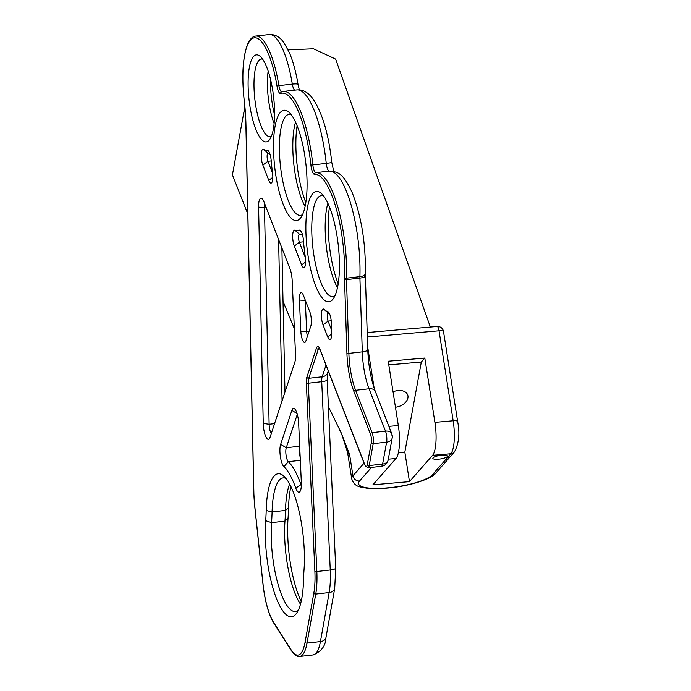 <?xml version="1.0" encoding="UTF-8"?>
<svg xmlns="http://www.w3.org/2000/svg" width="691" height="691" viewBox="0 0 691 691"><rect width="100%" height="100%" fill="white"/><g stroke="black" fill="none" stroke-linecap="round" stroke-linejoin="round"><path stroke-width="1.04" d="M447.293 456.578A7.428 1.779 -8.9 0 1 439.416 459.1A7.428 1.779 -8.9 0 1 432.834 458.349A7.428 1.779 -8.9 0 1 439.891 455.438A7.428 1.779 -8.9 0 1 447.509 456.043A7.428 1.779 -8.9 0 1 447.293 456.578M364.071 463.134L352.946 475.788L349.62 454.609L347.59 452.458L351.736 478.872A43.188 10.365 -8.9 0 1 352.946 475.788M349.62 454.609L341.527 433.628L347.59 452.458M443.501 331.481A5.96 5.96 0 0 0 437.101 326.472A5.96 1.598 85 0 1 439.027 330.79A5.96 1.434 171.1 0 1 443.501 331.481L457.623 421.458C459.999 433.3 458.919 443.467 454.393 451.957L450.722 456.146A5.96 5.554 -138.7 0 1 447.137 457.926L432.454 474.657A37.236 8.94 -8.9 0 1 387.876 487.837L386.45 487.967A37.236 8.94 -8.9 0 1 359.57 480.988L371.482 467.418M424.81 358.042L388.23 361.22L398.327 425.535A26.811 7.204 85 0 1 395.986 458.504L372.89 484.814L409.469 481.636L432.566 455.326A26.811 7.204 85 0 0 434.907 422.356L424.81 358.042L421.311 362.032L388.8 364.857M288.121 49.89L313.464 48.776L335.653 59.115L430.346 327.059M244.856 106.898L232.418 174.875L247.81 213.96M283.034 301.414L294.357 328.64M328.415 406.723L341.691 433.836M398.387 452.657L404.831 452.104L409.469 481.636M421.311 362.032L404.831 452.104M395.451 407.224A11.73 7.903 160.3 0 0 407.206 399.968A11.73 7.903 160.3 0 0 407.699 394.924A11.73 7.903 160.3 0 0 393.032 391.823M324.036 309.361A9.38 2.652 -96.5 0 0 324.001 309.326A9.38 2.652 -96.5 0 0 321.445 313.636A9.38 2.652 -96.5 0 0 323.034 324.9L327.689 336.888A9.38 2.652 -96.5 0 0 330.678 339.126A9.38 2.652 -96.5 0 0 331.715 332.587L331.412 323.25A9.38 2.652 -96.5 0 0 328.355 311.969A9.38 2.652 -96.5 0 0 327.845 311.676A65.671 18.545 83.5 0 1 324.304 309.603A65.671 18.545 83.5 0 1 324.036 309.361M305.301 256.888A65.671 18.545 83.5 0 1 303.427 240.321A9.38 2.652 -96.5 0 0 300.447 230.423A9.38 2.652 -96.5 0 0 299.384 230.172A65.671 18.545 83.5 0 1 294.85 230.224A9.38 2.652 -96.5 0 0 292.682 235.406A9.38 2.652 -96.5 0 0 294.297 246.065L301.621 264.929A9.38 2.652 -96.5 0 0 304.61 267.175A9.38 2.652 -96.5 0 0 305.301 256.888M301.328 482.327L298.65 423.281A12.507 3.533 -96.5 0 0 294.591 408.778A12.507 3.533 -96.5 0 0 291.87 410.376L280.658 444.348A12.507 3.533 -96.5 0 0 280.373 456.552A12.507 3.533 -96.5 0 0 283.923 466.658A73.488 20.747 83.5 0 1 295.791 488.088A12.507 3.533 -96.5 0 0 299.963 491.569A12.507 3.533 -96.5 0 0 301.328 482.327M304.031 569.807A63.322 17.88 -96.5 0 0 283.681 475.952A63.322 17.88 -96.5 0 0 266.19 510.494A93.035 26.267 83.5 0 1 265.698 520.686A63.322 17.88 -96.5 0 0 274.491 593.085A63.322 17.88 -96.5 0 0 296.499 613.349A63.322 17.88 -96.5 0 0 303.53 579.999A93.035 26.267 83.5 0 1 304.031 569.807M283.431 204.985A55.505 15.668 -96.5 0 0 300.853 217.587A55.505 15.668 -96.5 0 0 305.863 163.637A55.505 15.668 -96.5 0 0 288.89 112.167A55.505 15.668 -96.5 0 0 273.748 138.045A55.505 15.668 -96.5 0 0 283.431 204.985M315.796 286.212A55.505 15.668 -96.5 0 0 333.217 298.814A55.505 15.668 -96.5 0 0 338.227 244.856A55.505 15.668 -96.5 0 0 321.255 193.394A55.505 15.668 -96.5 0 0 306.104 219.263A55.505 15.668 -96.5 0 0 315.796 286.212M259.47 136.758A43.783 12.36 -96.5 0 0 269.671 139.547A43.783 12.36 -96.5 0 0 273.619 96.99A43.783 12.36 -96.5 0 0 260.231 56.403A43.783 12.36 -96.5 0 0 248.104 82.272A43.783 12.36 -96.5 0 0 259.47 136.758M270.051 437.308L294.815 362.265A12.507 3.533 -96.5 0 0 295.523 354.397L292.163 280.209A12.507 3.533 -96.5 0 0 290.021 268.929L263.971 201.841A12.507 3.533 -96.5 0 0 262.053 198.619A12.507 3.533 -96.5 0 0 258.598 207.153L263.245 423.453A12.507 3.533 -96.5 0 0 265.508 435.926A12.507 3.533 -96.5 0 0 269.395 438.681A12.507 3.533 -96.5 0 0 270.051 437.308M305.906 340.913L310.82 326.022A9.38 2.652 -96.5 0 0 309.749 311.658L303.418 295.359A9.38 2.652 -96.5 0 0 301.976 292.932A9.38 2.652 -96.5 0 0 299.41 300.041L300.827 331.239A9.38 2.652 -96.5 0 0 302.598 340.127A9.38 2.652 -96.5 0 0 305.413 341.941A9.38 2.652 -96.5 0 0 305.906 340.913M263.634 149.377A9.38 2.652 -96.5 0 0 261.241 154.067A9.38 2.652 -96.5 0 0 262.848 165.08L268.782 180.36A9.38 2.652 -96.5 0 0 271.77 182.605A9.38 2.652 -96.5 0 0 272.522 172.741A65.671 18.545 83.5 0 1 271.174 160.442A9.38 2.652 -96.5 0 0 268.212 150.733A9.38 2.652 -96.5 0 0 267.365 150.413A52.378 14.787 83.5 0 1 263.634 149.377L268.315 153.437A57.068 16.109 -96.5 0 0 270.051 154.318M346.917 353.17L348.877 353.377L346.502 279.605L344.541 279.397L346.917 353.17A40.657 11.479 -96.5 0 0 353.93 391.555L370.385 433.922A6.254 1.762 83.5 0 1 371.292 442.715L367.275 464.628A1.563 1.097 10.4 0 0 369.201 465.561L382.607 464.041A7.817 5.485 10.4 0 0 388.161 459.938L392.168 438.016A7.817 5.485 -169.6 0 1 386.623 442.128L382.607 464.041A7.817 2.211 83.5 0 1 381.354 466.295A7.817 7.817 0 0 0 388.161 459.938M353.93 391.555A1.563 1.019 -21.2 0 1 355.615 390.285A39.093 11.039 83.5 0 1 348.877 353.377L362.291 351.857A7.817 2.064 -1.8 0 0 367.75 349.706L365.375 275.934A7.817 2.064 -1.8 0 1 359.916 278.084L346.502 279.605A7.817 2.211 83.5 0 1 346.502 278.171A74.265 20.972 -96.5 0 0 315.917 172.646A7.817 2.211 83.5 0 1 312.842 164.907L326.256 163.387A7.817 2.211 -96.5 0 0 329.331 171.126A74.265 20.972 83.5 0 1 359.916 276.65A7.817 2.211 -96.5 0 0 359.916 278.084L362.291 351.857A39.093 11.039 -96.5 0 0 369.029 388.765L385.483 431.132A7.817 5.113 -21.2 0 1 391.771 433.784L391.771 433.784A7.817 5.113 -21.2 0 1 391.935 435.771M370.385 433.922A1.563 1.019 -21.2 0 1 372.069 432.652L385.483 431.132A7.817 2.211 83.5 0 1 386.623 442.128L373.209 443.648A7.817 2.211 -96.5 0 0 372.069 432.652L355.615 390.285L369.029 388.765A7.817 5.113 -21.2 0 1 375.317 391.417C370.981 379.739 368.458 365.833 367.75 349.706M301.172 601.446A63.322 17.88 83.5 0 1 288.052 518.146A93.035 26.267 -96.5 0 0 288.553 507.963A63.322 17.88 83.5 0 1 290.911 486.507M338.184 283.759A55.505 15.668 83.5 0 1 338.149 283.673A55.505 15.668 83.5 0 1 329.469 206.954M305.819 202.532A55.505 15.668 83.5 0 1 305.793 202.446A55.505 15.668 83.5 0 1 297.113 125.736M274.56 115.147A43.783 12.36 83.5 0 1 270.466 79.094M284.977 392.082L281.885 247.965M331.637 330.194L328.104 321.108A4.69 1.322 83.5 0 1 327.292 316.098A4.69 1.322 83.5 0 1 328.182 313.161A4.69 1.322 83.5 0 1 328.519 313.265M324.304 309.603L328.899 313.593A70.361 19.866 -96.5 0 0 329.754 314.284M272.6 173.337L267.918 161.288A4.69 1.322 83.5 0 1 267.106 156.278A4.69 1.322 83.5 0 1 267.996 153.342A4.69 1.322 83.5 0 1 268.315 153.437M305.439 257.898L299.367 242.273A4.69 1.322 83.5 0 1 298.555 237.263A4.69 1.322 83.5 0 1 299.445 234.318A4.69 1.322 83.5 0 1 299.644 234.353A70.361 19.866 -96.5 0 0 302.52 234.819M307.53 335.99A4.69 1.322 83.5 0 1 306.7 331.671L305.284 300.481A4.69 1.322 83.5 0 1 305.275 300.127M301.336 485.453A7.817 2.211 83.5 0 1 300.939 484.477A78.178 22.069 -96.5 0 0 288.311 461.683A7.817 2.211 83.5 0 1 286.091 455.369A7.817 2.211 83.5 0 1 286.273 447.742L299.678 446.213A7.817 2.211 -96.5 0 0 300.179 457.001M280.658 444.348L286.273 447.742L297.285 414.367M271.313 433.49A7.817 2.211 83.5 0 1 269.127 424.248L264.48 207.939A7.817 2.211 83.5 0 1 264.817 204.026M278.603 239.527L282.075 400.884M298.227 610.395A58.631 16.558 83.5 0 1 295.523 611.561A58.631 16.558 83.5 0 1 277.549 582.487A58.631 16.558 83.5 0 1 271.554 522.638A97.725 27.588 -96.5 0 0 272.081 511.927A58.631 16.558 83.5 0 1 283.137 477.913A58.631 16.558 83.5 0 1 286.039 478.448M289.633 484.011A58.631 16.558 -96.5 0 0 285.495 510.407A97.725 27.588 83.5 0 1 284.968 521.109A58.631 16.558 -96.5 0 0 300.49 604.167M268.16 71.043A39.093 11.039 -96.5 0 0 274.111 123.508M271.373 136.352A39.093 11.039 83.5 0 1 270.216 136.714A39.093 11.039 83.5 0 1 264.143 132.136A39.093 11.039 83.5 0 1 254.072 89.027A39.093 11.039 83.5 0 1 261.397 59.037A39.093 11.039 83.5 0 1 262.615 59.132M302.58 214.564A50.814 14.347 83.5 0 1 300.49 215.385A50.814 14.347 83.5 0 1 288.484 201.133A50.814 14.347 83.5 0 1 279.397 146.656A50.814 14.347 83.5 0 1 289.028 114.404A50.814 14.347 83.5 0 1 291.248 114.741M295.541 122.1A50.814 14.347 -96.5 0 0 301.898 199.613A50.814 14.347 -96.5 0 0 305.111 206.419M334.936 295.783A50.814 14.347 83.5 0 1 332.855 296.612A50.814 14.347 83.5 0 1 320.849 282.36A50.814 14.347 83.5 0 1 311.762 227.875A50.814 14.347 83.5 0 1 321.393 195.622A50.814 14.347 83.5 0 1 323.613 195.959M327.905 203.327A50.814 14.347 -96.5 0 0 334.263 280.831A50.814 14.347 -96.5 0 0 337.476 287.646M367.344 337.018L439.027 330.79L453.158 420.776A26.811 7.204 85 0 1 450.817 453.737L447.137 457.926M450.722 456.146L449.064 458.038A5.96 5.554 -138.7 0 1 449.064 458.038L436.038 472.869A5.96 5.554 -138.7 0 1 432.454 474.657M436.038 472.869C431.797 479.044 408.502 486.464 387.496 488.062A5.96 1.598 -95 0 0 387.876 487.837M387.496 488.062L386.062 488.183A5.96 1.598 -95 0 0 386.45 487.967M374.168 388.221L367.655 346.77M352.963 475.797A5.96 5.554 41.3 0 0 359.57 480.988M349.249 453.184A74.464 71.346 -65.2 0 1 349.283 453.857M449.064 458.038A5.96 5.554 -138.7 0 1 445.479 459.817M454.393 451.957A5.96 5.554 -138.7 0 1 450.817 453.737L432.566 455.326M457.623 421.458A5.96 1.434 171.1 0 0 453.158 420.776L434.907 422.356M398.327 425.535L388.886 426.356M395.986 458.504L388.299 459.17M365.375 275.934L365.375 273.558A7.817 3.438 1.8 0 1 359.916 276.65L346.502 278.171A1.563 0.691 -178.2 0 1 344.541 277.67A9.38 2.652 -96.5 0 0 344.541 279.397M365.375 273.558C365.781 242.817 361.289 215.618 351.909 191.96C342.494 172.102 337.381 171.904 329.521 171.1A7.817 7.497 -95 0 0 329.331 171.126L315.917 172.646A1.563 1.503 85 0 0 314.604 174.365A72.702 20.531 83.5 0 1 344.541 277.67M281.721 91.825A7.817 2.211 83.5 0 1 278.905 85.632L277.013 86.116A9.38 2.652 -96.5 0 0 280.667 93.501A1.563 1.494 69.4 0 1 281.608 91.868L283.405 91.437A74.265 20.972 -96.5 0 1 312.842 164.907L310.907 165.089A9.38 2.652 -96.5 0 0 314.604 174.365M371.292 442.715A1.563 1.097 10.4 0 0 373.209 443.648L369.201 465.561A7.817 2.211 -96.5 0 1 367.94 467.824L381.354 466.295M280.667 93.501A72.702 20.531 83.5 0 1 310.907 165.089M367.275 464.628A6.254 1.762 83.5 0 1 364.762 464.602A1.563 1.019 158.8 0 0 364.796 465L367.94 467.824M245.953 124.605A1.563 0.466 -1.2 0 0 245.884 124.743A1.563 0.466 -1.2 0 0 245.961 124.872A75.829 21.412 -96.5 0 0 244.286 100.834L244.286 100.834A60.981 17.215 83.5 0 1 252.949 38.212A60.981 17.215 83.5 0 1 277.013 86.116M269.188 34.55C275.156 34.213 280.183 37.098 284.277 43.196L289.512 52.965C293.174 61.698 296.016 72.184 298.028 84.423A7.817 1.278 170.7 0 0 292.319 84.112L278.905 85.632A62.544 17.655 -96.5 0 0 255.774 36.07L269.188 34.55A62.544 17.655 83.5 0 1 292.319 84.112A7.817 2.211 -96.5 0 0 294.694 90.158M364.762 464.602L319.968 349.249A1.563 1.019 158.8 0 0 320.002 349.646L364.796 465M319.968 349.249A9.38 2.652 -96.5 0 0 316.487 348.039A1.563 1.278 18.3 0 0 318.352 349.162A7.817 2.211 83.5 0 1 319.121 347.979M253.865 492.623A1.563 0.466 -1.2 0 0 253.804 492.761A1.563 0.466 -1.2 0 0 253.873 492.899L245.961 124.872M316.487 348.039L306.873 377.156A1.563 1.278 18.3 0 0 308.747 378.288L318.352 349.162L319.726 349.007M306.873 377.156A9.38 2.652 -96.5 0 0 306.346 383.064L314.88 571.362A43.783 12.36 83.5 0 1 313.818 593.154L305.094 642.164A43.783 12.36 83.5 0 1 291.196 649.937A1.563 1.296 -32.5 0 0 291.369 650.602L273.748 622.988A1.563 1.296 -32.5 0 1 273.576 622.315A43.783 12.36 83.5 0 1 263.038 584.197L254.677 505.268A43.783 12.36 83.5 0 1 253.873 492.899M306.346 383.064L308.307 383.211A7.817 2.211 83.5 0 1 308.747 378.288L322.161 376.768A7.817 6.392 18.3 0 0 327.689 372.717L328.268 370.946M314.88 571.362L316.841 571.509L308.307 383.211L321.721 381.682L330.255 569.989A45.347 12.801 83.5 0 1 329.158 592.558L320.434 641.559A45.347 12.801 83.5 0 1 313.075 654.93C321.445 651.527 325.746 645.705 325.979 637.465A7.817 5.442 -169.9 0 1 320.434 641.559L307.02 643.079L315.744 594.079A45.347 12.801 -96.5 0 0 316.841 571.509L330.255 569.989A7.817 1.753 177.4 0 0 335.722 568.062L334.703 588.464A7.817 5.442 -169.9 0 1 329.158 592.558L315.744 594.079A1.563 1.088 10.1 0 1 313.818 593.154M291.196 649.937L273.576 622.315M305.094 642.164A1.563 1.088 10.1 0 0 307.02 643.079A45.347 12.801 -96.5 0 1 299.661 656.45L313.075 654.93M296.819 89.916A74.265 20.972 83.5 0 1 326.256 163.387L331.81 162.601C328.657 134.365 322.429 113.186 313.109 99.055C308.272 92.413 302.848 89.372 296.819 89.916L283.405 91.437M335.722 568.062L327.189 379.756A7.817 1.753 177.4 0 1 321.721 381.682A7.817 2.211 -96.5 0 1 322.161 376.768L326.005 365.116M323.034 324.9L328.104 321.108L331.231 320.754M327.689 336.888L331.723 333.865M327.845 311.676L328.838 312.522M262.848 165.08L267.918 161.288L271.218 160.917M268.782 180.36L272.815 177.345M267.365 150.413L268.998 151.77M294.297 246.065L299.367 242.273L303.548 241.798M299.384 230.172L301.431 231.813M294.85 230.224L299.644 234.353M301.621 264.929L305.655 261.906M299.41 300.041L305.405 300.464M300.827 331.239L309.041 331.412M301.362 484.426L295.791 488.088M283.923 466.658L288.311 461.683L300.326 460.318M291.87 410.376L297.026 413.494M258.598 207.153L266.26 207.741M263.245 423.453L269.127 424.248L274.569 423.635M266.19 510.494L272.081 511.927L285.495 510.407L288.553 507.963M265.698 520.686L271.554 522.638L284.968 521.109L288.052 518.146M367.197 332.544L437.101 326.472M351.736 478.872C353.256 483.501 356.193 486.222 360.538 487.025L367.258 488.278L386.062 488.183M339.082 428.826L341.527 433.628M273.748 622.988C268.523 614.195 264.929 601.265 262.977 584.197L254.608 505.268L253.804 492.761L245.884 124.743L244.225 100.851C241.617 76.286 242.705 57.517 247.473 44.552C249.952 39.016 252.716 36.191 255.774 36.07M319.372 347.893L320.002 349.646M291.369 650.602C296.629 658.031 300.015 656.372 299.661 656.45M333.718 171.411L331.81 162.601M298.028 84.423L299.324 89.873M392.168 438.016A7.817 7.817 0 0 0 391.771 433.784L375.317 391.417M325.979 637.465L334.703 588.464M327.689 372.717L327.189 379.756"/></g></svg>
